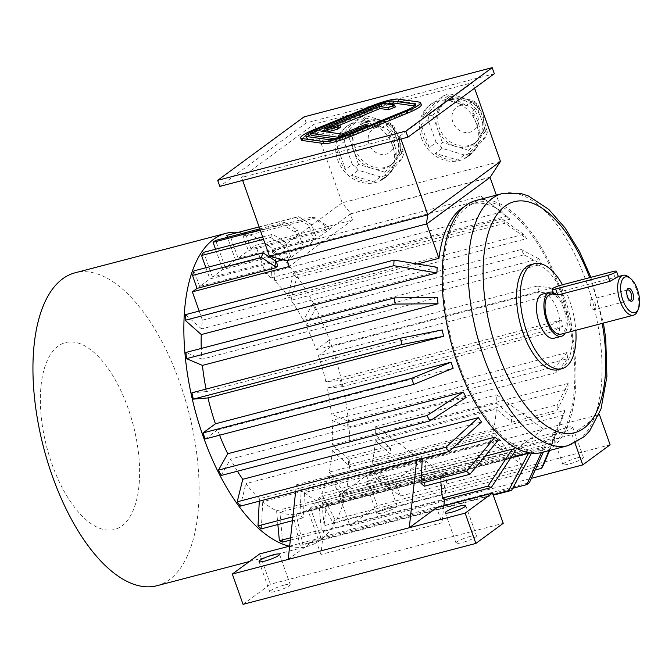 <?xml version="1.0" encoding="UTF-8"?>
<svg xmlns="http://www.w3.org/2000/svg" width="672" height="672" viewBox="0 0 672 672"><rect width="100%" height="100%" fill="white"/><g stroke="black" fill="none" stroke-linecap="round" stroke-linejoin="round"><path stroke-width="0.5" stroke-dasharray="3.36 2.52" d="M307.398 136.651A16.279 2.604 -19.5 0 0 306.466 138.088A16.279 2.604 -19.5 0 0 307.398 138.566L328.768 141.557A16.279 2.604 -19.5 0 0 348.524 136.391L406.174 112.728A16.279 2.604 -19.5 0 0 416.178 106.546A16.279 2.604 -19.5 0 0 415.246 106.067L414.523 105.966M387.265 103.933A16.279 2.604 -19.5 0 0 374.119 108.242L316.47 131.905A16.279 2.604 -19.5 0 0 310.934 134.45M340.62 127.025L325.248 131.048L339.906 125.026M334.664 138.684L338.344 139.196L368.13 126.974L365.635 126.622L342.577 136.088L322.258 133.249L327.037 131.998M395.338 106.982L384.3 105.437L311.279 135.408M421.294 104.731A21.706 3.469 -19.5 0 0 420.05 104.093L398.681 101.102A21.706 3.469 -19.5 0 0 372.338 107.999L314.689 131.662A21.706 3.469 -19.5 0 0 301.35 139.902M594.628 309.473A5.334 2.461 -104.7 0 1 594.216 309.674A5.334 2.461 -104.7 0 1 590.612 305.6A5.334 2.461 -104.7 0 1 591.108 299.544A5.334 2.461 -104.7 0 1 591.52 299.351A5.334 2.461 -104.7 0 1 595.123 303.425A5.334 2.461 -104.7 0 1 594.628 309.473M392.221 125.924L397.026 139.49A25.242 22.025 -126.3 0 0 378.991 121.976L392.221 125.924L392.91 124.748L395.01 128.369L388.164 133.4L396.236 156.19A32.021 27.93 -126.3 0 0 394.288 144.245A32.021 27.93 -126.3 0 0 388.164 133.4M365.761 118.028L378.991 121.976A25.242 22.025 -126.3 0 0 367.055 121.666A25.242 22.025 -126.3 0 0 360.427 124.807A25.242 22.025 -126.3 0 0 357.336 127.646L365.761 118.028L363.838 116.08L366.794 115.928L359.948 120.96L382.183 127.588A32.021 27.93 -126.3 0 0 359.948 120.96M348.911 137.256L357.336 127.646A25.242 22.025 -126.3 0 0 353.707 150.822L348.911 137.256L345.324 137.197L345.442 133.972L338.604 138.995L352.766 122.833A32.021 27.93 -126.3 0 0 347.861 125.63A32.021 27.93 -126.3 0 0 338.604 138.995M358.512 164.38L353.707 150.822A25.242 22.025 -126.3 0 0 371.742 168.328L358.512 164.38L355.874 166.992L352.313 164.447L345.467 169.47L337.394 146.681A32.021 27.93 -126.3 0 0 345.467 169.47M384.972 172.276L371.742 168.328A25.242 22.025 -126.3 0 0 390.314 165.497A25.242 22.025 -126.3 0 0 393.397 162.658L384.972 172.276L384.938 175.669L380.528 176.887L373.682 181.91L351.448 175.274A32.021 27.93 -126.3 0 0 373.682 181.91M380.528 176.887L358.294 170.251L351.448 175.274M358.294 170.251L355.874 166.992M352.313 164.447L344.24 141.658L337.394 146.681M344.24 141.658L345.324 137.197M396.236 156.19L403.074 151.166L403.46 154.543L401.873 158.852L387.71 175.006L380.873 180.029A32.021 27.93 -126.3 0 0 385.77 177.24A32.021 27.93 -126.3 0 0 395.035 163.876L380.873 180.029M401.873 158.852L395.035 163.876M387.71 175.006L384.938 175.669M401.831 153.048L393.397 162.658A25.242 22.025 -126.3 0 0 397.026 139.49L401.831 153.048L403.46 154.543M403.074 151.166L395.01 128.369M366.794 115.928L389.029 122.564L382.183 127.588M389.029 122.564L392.91 124.748M345.442 133.972L359.604 117.81L352.766 122.833M359.604 117.81L363.838 116.08M468.787 150.343L455.557 146.395A25.242 22.025 -126.3 0 0 474.13 143.564A25.242 22.025 -126.3 0 0 477.221 140.734L468.787 150.343L468.754 153.737L464.344 154.955L457.498 159.986L435.263 153.35A32.021 27.93 -126.3 0 0 457.498 159.986M485.646 131.116L477.221 140.734A25.242 22.025 -126.3 0 0 480.841 117.558L485.646 131.116L487.276 132.619L485.688 136.92L478.85 141.943L464.688 158.105A32.021 27.93 -126.3 0 0 469.585 155.308A32.021 27.93 -126.3 0 0 478.85 141.943M476.045 104L480.841 117.558A25.242 22.025 -126.3 0 0 462.806 100.052L476.045 104L476.725 102.824L478.825 106.445L471.979 111.468L480.052 134.257A32.021 27.93 -126.3 0 0 471.979 111.468M449.576 96.104L462.806 100.052A25.242 22.025 -126.3 0 0 450.87 99.733A25.242 22.025 -126.3 0 0 444.242 102.883A25.242 22.025 -126.3 0 0 441.151 105.714L449.576 96.104L447.653 94.147L450.61 94.004L443.764 99.028L465.998 105.664A32.021 27.93 -126.3 0 0 443.764 99.028M432.726 115.332L441.151 105.714A25.242 22.025 -126.3 0 0 437.522 128.89L432.726 115.332L429.139 115.273L429.257 112.039L422.419 117.062L436.582 100.909A32.021 27.93 -126.3 0 0 431.676 103.706A32.021 27.93 -126.3 0 0 422.419 117.062M485.688 136.92L471.526 153.082L464.688 158.105M471.526 153.082L468.754 153.737M478.825 106.445L486.889 129.234L480.052 134.257M486.889 129.234L487.276 132.619M464.344 154.955L442.109 148.327L435.263 153.35M442.109 148.327L439.69 145.068L436.128 142.514L429.282 147.546L421.218 124.748A32.021 27.93 -126.3 0 0 429.282 147.546M442.327 142.456L437.522 128.89A25.242 22.025 -126.3 0 0 455.557 146.395L442.327 142.456L439.69 145.068M436.128 142.514L428.056 119.725L421.218 124.748M428.056 119.725L429.139 115.273M429.257 112.039L443.419 95.886L436.582 100.909M443.419 95.886L447.653 94.147M450.61 94.004L472.844 100.64L465.998 105.664M472.844 100.64L476.725 102.824M399.899 136.038L472.584 82.639L314.269 124.06L241.584 177.458L399.899 136.038L400.949 138.995M474.566 88.234L472.584 82.639M242.634 180.415L241.584 177.458M500.48 161.414L342.166 202.835L314.269 124.06M490.039 177.408L350.347 213.956L350.776 213.637L342.166 202.835L269.48 256.234M392.582 145.505A32.021 27.93 -126.3 0 0 346.147 126.89A32.021 27.93 -126.3 0 0 342.594 169.226A32.021 27.93 -126.3 0 0 384.065 178.492A32.021 27.93 -126.3 0 0 392.582 145.505M421.453 137.953A32.021 27.93 -126.3 0 0 467.88 156.568A32.021 27.93 -126.3 0 0 478.346 135.517A32.021 27.93 -126.3 0 0 461.681 105.101A32.021 27.93 -126.3 0 0 429.971 104.958A32.021 27.93 -126.3 0 0 421.453 137.953M350.776 213.637L490.468 177.089M283.08 259.812L288.12 258.493L290.682 256.612L212.461 277.074L222.718 269.539L300.947 249.068L303.509 247.187L225.288 267.649L235.544 260.114L313.774 239.644L308.658 225.196L295.697 217.342A159.55 73.693 -104.7 0 1 298.712 216.72L311.699 224.666L316.336 237.762L313.774 239.644M277.855 266.028L199.634 286.499L209.891 278.956L276.284 261.593M226.783 235.368A159.55 73.693 -104.7 0 1 229.799 234.746L238.106 258.233L248.371 250.69L326.6 230.227L329.162 228.337L250.933 248.808L255.637 245.347L352.498 220.013L289.22 266.498M238.106 258.233L316.336 237.762M328.096 476.767L343.283 497.582A159.55 73.693 75.3 0 0 344.434 492.92L386.341 481.958L372.204 462.571L493.265 430.903A130.242 60.161 75.3 0 0 496.348 408.988L511.342 422.268A159.55 73.693 75.3 0 0 511.644 416.657L496.642 403.368A130.242 60.161 75.3 0 0 496.776 394.876L543.514 429.131L516.146 449.232L521.514 464.377L506.638 453.474A159.55 73.693 75.3 0 0 507.402 450.282L553.039 438.346A159.55 73.693 -104.7 0 1 551.888 443.008L563.716 415.12L328.096 476.767A128.075 59.161 -104.7 0 1 321.686 493.576L557.298 431.936A128.075 59.161 -104.7 0 1 555.374 435.322L319.763 496.969A128.075 59.161 -104.7 0 1 310.388 507.982L546 446.334A128.075 59.161 -104.7 0 1 543.438 448.224L307.826 509.863A128.075 59.161 -104.7 0 1 299.334 513.685A128.075 59.161 -104.7 0 1 296.134 514.324L531.745 452.684A128.075 59.161 -104.7 0 1 529.477 452.903M372.204 462.571A130.242 60.161 75.3 0 0 375.278 440.656L496.348 408.988M464.083 206.884A128.075 59.161 -104.7 0 1 471.047 204.002A128.075 59.161 -104.7 0 1 502.228 211.831L265.684 273.714A128.075 59.161 -104.7 0 1 271.085 277.872L272.521 250.715A159.55 73.693 -104.7 0 1 275.848 253.663L274.411 280.82A128.075 59.161 -104.7 0 1 287.927 295.982L523.547 234.335A128.075 59.161 -104.7 0 1 526.688 238.644L291.068 300.283A128.075 59.161 -104.7 0 1 303.349 320.485L538.961 258.838A128.075 59.161 -104.7 0 1 541.699 264.205L306.079 325.844A128.075 59.161 -104.7 0 1 316.277 349.709L328.684 340.595A159.55 73.693 -104.7 0 1 330.826 346.651L318.427 355.765L554.039 294.126A128.075 59.161 -104.7 0 0 551.897 288.061L537.289 286.02A159.55 73.693 -104.7 0 1 539.431 292.076L554.039 294.126M316.277 349.709L551.897 288.061M274.411 280.82L510.031 219.181A128.075 59.161 -104.7 0 0 506.696 216.224L481.127 196.14L272.521 250.715M271.085 277.872L506.696 216.224M437.186 267.296L201.575 328.936A128.075 59.161 -104.7 0 1 202.406 320.2L417.329 263.97M437.472 297.57L201.86 359.209A128.075 59.161 -104.7 0 1 201.256 348.449M442.193 329.927L206.581 391.574A128.075 59.161 -104.7 0 1 206.069 389.088M219.584 435.204A128.075 59.161 -104.7 0 1 217.56 429.87L453.172 368.222M237.434 471.223A128.075 59.161 -104.7 0 1 230.488 459.094L466.108 397.446M452.651 448.199L259.417 498.75A128.075 59.161 -104.7 0 1 245.902 483.596L481.522 421.949M484.873 456.296L276.587 510.787A128.075 59.161 -104.7 0 1 262.752 501.698L498.364 440.059M510.88 457.598L293.101 514.576A128.075 59.161 -104.7 0 1 279.88 512.182L515.5 450.542M549.956 446.519A128.075 59.161 -104.7 0 1 541.464 450.341A128.075 59.161 -104.7 0 1 454.986 352.565A128.075 59.161 -104.7 0 1 466.847 207.27A128.075 59.161 -104.7 0 1 476.633 202.541A128.075 59.161 -104.7 0 1 563.59 301.871A128.075 59.161 -104.7 0 1 549.956 446.519M318.427 355.765A128.075 59.161 -104.7 0 1 325.844 381.662L340.511 380.444A159.55 73.693 -104.7 0 1 341.922 386.786L327.256 388.004A128.075 59.161 -104.7 0 1 331.405 414.17L567.017 352.531A128.075 59.161 -104.7 0 1 567.588 358.722L331.976 420.361A128.075 59.161 -104.7 0 1 332.556 445.024L568.176 383.376A128.075 59.161 -104.7 0 1 567.882 388.996L332.262 450.635A128.075 59.161 -104.7 0 1 329.246 472.105L564.858 410.458A128.075 59.161 -104.7 0 1 563.716 415.12M327.256 388.004L562.876 326.357A128.075 59.161 -104.7 0 0 561.464 320.023L549.125 325.87L340.511 380.444M325.844 381.662L561.464 320.023M295.63 491.669L296.377 484.831A130.242 60.161 75.3 0 0 301.232 489.661L299.897 514.945A159.55 73.693 75.3 0 0 303.223 517.894L304.559 492.61L425.628 460.933A130.242 60.161 75.3 0 0 439.757 470.215L440.84 481.891M304.559 492.61A130.242 60.161 75.3 0 0 318.688 501.883L439.757 470.215M318.688 501.883L321.283 529.746A159.55 73.693 75.3 0 0 323.526 530.729L320.922 554.476L441.991 522.799L436.624 507.654M323.526 530.729L444.595 499.052M443.856 505.756L441.991 522.799M320.922 554.476L315.554 539.322L288.196 559.423M424.292 486.226L425.628 460.933M416.699 459.992L417.446 453.155A130.242 60.161 75.3 0 0 422.293 457.985L422.268 458.539M476.087 200.441A130.242 60.161 -104.7 0 1 560.356 288.75A130.242 60.161 -104.7 0 1 542.018 452.441M530.704 264.676A54.264 25.066 -104.7 0 1 565.816 301.476A54.264 25.066 -104.7 0 1 558.18 369.684M562.472 284.768A54.264 25.066 -104.7 0 1 569.545 300.502A54.264 25.066 -104.7 0 1 575.82 330.288M542.396 294.151A22.789 10.525 -104.7 0 1 557.147 309.607A22.789 10.525 -104.7 0 1 553.938 338.26M553.19 292.429A22.789 10.525 -104.7 0 1 564.598 307.658A22.789 10.525 -104.7 0 1 565.177 333.068M550.393 294.302A20.622 9.526 -104.7 0 1 563.741 308.288A20.622 9.526 -104.7 0 1 560.834 334.211M628.597 276.965A20.622 9.526 -104.7 0 1 637.51 311.027M618.316 276.536L556.987 292.58L554.408 293.605L553.93 294.529M202.406 320.2L199.172 311.077M352.498 220.013L350.347 213.956L287.07 260.442L426.762 223.894M286.642 260.753L287.137 260.627M502.228 211.831L496.322 195.14M265.684 273.714L255.637 245.347M201.575 328.936L185.464 314.664M201.86 359.209L185.934 352.456M206.581 391.574L191.915 392.792M205.153 438.976L217.56 429.87M221.197 475.474L230.488 459.094M240.349 506.134L245.902 483.596M292.874 516.785L299.897 514.945M292.438 520.716L303.223 517.894M259.417 498.75L259.291 501.178M301.232 489.661L422.293 457.985M261.316 528.864L262.752 501.698M296.377 484.831L417.446 453.155M289.657 546.101L315.554 539.322M259.678 553.946L270.413 584.245L503.227 523.328M243.046 604.346L270.413 584.245M284.281 585.06A10.853 1.739 160.5 0 1 290.237 584.581A10.853 1.739 160.5 0 1 275.73 591.343A10.853 1.739 160.5 0 1 269.774 591.822A10.853 1.739 160.5 0 1 284.281 585.06M470.543 536.332A10.853 1.739 160.5 0 1 476.498 535.853A10.853 1.739 160.5 0 1 461.992 542.615A10.853 1.739 160.5 0 1 456.036 543.094A10.853 1.739 160.5 0 1 470.543 536.332M276.587 510.787L277.864 524.53M290.573 537.785L321.283 529.746M290.312 540.112L444.52 499.766M282.668 542.111L279.88 512.182M324.072 525.756L321.98 503.286L443.05 471.61A130.242 60.161 75.3 0 0 447.451 473.004L445.141 494.08L324.072 525.756L326.382 504.68L447.451 473.004M445.141 494.08L443.05 471.61M321.98 503.286A130.242 60.161 75.3 0 0 326.382 504.68M293.101 514.576L299.905 545.236L493.088 494.693M299.905 545.236A159.55 73.693 75.3 0 0 302.946 544.984L493.265 495.188M531.745 452.684L531.485 453.18M302.946 544.984L296.134 514.324M310.388 507.982L320.762 537.272L529.368 482.698M320.762 537.272A159.55 73.693 -104.7 0 1 318.2 539.162L512.694 488.275M541.439 452.584L543.438 448.224M318.2 539.162L307.826 509.863M546 446.334L543.371 452.088M319.763 496.969L332.993 522.908L535.172 470.014M548.99 450.618L555.374 435.322M332.993 522.908A159.55 73.693 75.3 0 0 334.916 519.515L543.522 464.94M557.298 431.936L549.562 450.467M334.916 519.515L321.686 493.576M343.283 497.582L551.888 443.008M382.452 482.866L369.247 473.189A130.242 60.161 75.3 0 0 371.053 467.233L382.452 482.866L503.521 451.189L490.316 441.512A130.242 60.161 75.3 0 0 492.122 435.565L503.521 451.189M371.053 467.233L492.122 435.565M375.278 440.656L390.272 453.944A159.55 73.693 75.3 0 0 390.575 448.325L375.581 435.036A130.242 60.161 75.3 0 0 375.715 426.552L422.444 460.799L395.077 480.9L400.445 496.054L385.568 485.15A159.55 73.693 75.3 0 0 386.341 481.958M385.568 485.15L506.638 453.474M564.858 410.458L553.039 438.346M507.402 450.282L493.265 430.903M344.434 492.92L329.246 472.105M375.715 426.552L496.776 394.876M375.581 435.036L496.642 403.368M400.445 496.054L521.514 464.377M610.117 444.805L377.294 505.722L349.936 525.823L339.2 495.524L366.568 475.423L598.928 414.632M391.171 506.537A10.853 1.739 160.5 0 1 397.127 506.058A10.853 1.739 160.5 0 1 387.475 511.316A10.853 1.739 160.5 0 1 376.664 513.299A10.853 1.739 160.5 0 1 391.171 506.537M577.433 457.808A10.853 1.739 160.5 0 1 583.388 457.33A10.853 1.739 160.5 0 1 573.728 462.588A10.853 1.739 160.5 0 1 562.926 464.57A10.853 1.739 160.5 0 1 577.433 457.808M349.936 525.823L531.359 478.355M566.698 427.51A10.853 1.739 -19.5 0 0 552.191 434.272A10.853 1.739 -19.5 0 0 563.002 432.289A10.853 1.739 -19.5 0 0 572.653 427.031A10.853 1.739 -19.5 0 0 566.698 427.51M516.146 449.232L572.023 434.608L598.802 414.935M366.568 475.423L377.294 505.722M572.023 434.608L575.005 443.041M380.444 476.238A10.853 1.739 -19.5 0 0 365.938 483A10.853 1.739 -19.5 0 0 376.748 481.018A10.853 1.739 -19.5 0 0 386.4 475.759A10.853 1.739 -19.5 0 0 380.444 476.238M339.2 495.524L395.077 480.9M369.247 473.189L490.316 441.512M331.976 420.361L347.903 427.123L556.508 372.54L567.588 358.722M347.903 427.123A159.55 73.693 75.3 0 0 347.332 420.932L555.937 366.349A159.55 73.693 -104.7 0 1 556.508 372.54M567.017 352.531L555.937 366.349M347.332 420.932L331.405 414.17M341.922 386.786L550.528 332.212A159.55 73.693 75.3 0 0 549.125 325.87M550.528 332.212L562.876 326.357M328.684 340.595L537.289 286.02M330.826 346.651L539.431 292.076M306.079 325.844L315.378 309.464L523.984 254.89L541.699 264.205M315.378 309.464A159.55 73.693 75.3 0 0 312.64 304.097L521.245 249.522A159.55 73.693 -104.7 0 1 523.984 254.89M312.64 304.097L303.349 320.485M538.961 258.838L521.245 249.522M291.068 300.283L296.629 277.746L505.235 223.171L526.688 238.644M296.629 277.746A159.55 73.693 75.3 0 0 293.488 273.445L502.093 218.862A159.55 73.693 -104.7 0 1 505.235 223.171M523.547 234.335L502.093 218.862M293.488 273.445L287.927 295.982M275.848 253.663L484.453 199.088A159.55 73.693 75.3 0 0 481.127 196.14M484.453 199.088L510.031 219.181M332.262 450.635L348.365 464.906L390.272 453.944M348.365 464.906A159.55 73.693 75.3 0 0 348.667 459.295L390.575 448.325M511.342 422.268L556.979 410.332L567.882 388.996M511.644 416.657L557.273 404.712A159.55 73.693 -104.7 0 1 556.979 410.332M568.176 383.376L557.273 404.712M348.667 459.295L332.556 445.024M250.933 248.808L246.355 235.864L315.269 217.837L328.574 226.666A148.697 68.687 75.3 0 0 324.962 225.599L326.6 230.227M329.162 228.337L328.574 226.666M246.355 235.864A159.55 73.693 75.3 0 0 242.827 235.04L311.741 217.006A159.55 73.693 75.3 0 1 315.269 217.837M324.962 225.599L311.741 217.006M242.827 235.04L248.371 250.69M199.634 286.499L194.09 270.841M259.098 226.918L295.697 217.342M235.544 260.114L227.472 237.317M229.799 234.746L298.712 216.72M308.658 225.196A148.697 68.687 -104.7 0 1 311.699 224.666M262.634 236.914L272.614 234.301L285.566 242.155A148.697 68.687 75.3 0 0 283.483 245.398L288.12 258.493M290.682 256.612L285.566 242.155M212.461 277.074L203.692 252.336M263.474 239.282L270.497 237.451A159.55 73.693 75.3 0 1 272.614 234.301M283.483 245.398L270.497 237.451M205.926 267.75L209.891 278.956M259.787 228.866L284.55 222.382L297.444 230.051A148.697 68.687 75.3 0 0 294.882 231.932L300.947 249.068M303.509 247.187L297.444 230.051M225.288 267.649L215.636 240.416M260.182 229.975L281.988 224.272A159.55 73.693 75.3 0 1 284.55 222.382M294.882 231.932L281.988 224.272M215.527 249.236L222.718 269.539M156.962 585.715A161.717 74.701 75.3 0 0 169.319 579.743A161.717 74.701 75.3 0 0 184.296 396.27A161.717 74.701 75.3 0 0 75.096 272.807M289.288 546.202A161.717 74.701 75.3 0 0 307.852 546.235A161.717 74.701 75.3 0 0 320.208 540.271A161.717 74.701 75.3 0 0 338.831 369.533A161.717 74.701 75.3 0 0 238.342 232.344M121.8 525.966A96.6 44.621 75.3 0 0 107.016 366.929A96.6 44.621 75.3 0 0 41.101 415.346A96.6 44.621 75.3 0 0 121.8 525.966M494.323 73.718L306.205 122.934L219.845 186.379M306.205 122.934L304.063 116.869M626.9 290.438A5.334 2.461 75.3 0 0 626.606 290.976A5.334 2.461 75.3 0 0 628.916 299.788A5.334 2.461 75.3 0 0 629.429 300.115M383.586 103.421L384.3 105.437M337.865 137.836L338.344 139.196M367.844 126.151L368.13 126.974M364.921 124.606L365.635 126.622M341.863 134.064L342.577 136.088M321.544 131.225L322.258 133.249M324.534 129.024L325.248 131.048M502.16 193.612A130.242 60.161 -104.7 0 1 593.326 304.391A130.242 60.161 -104.7 0 1 568.092 445.62M589.646 277.654A119.389 55.146 -104.7 0 1 602.213 323.383M452.575 98.482A25.242 22.025 -126.3 0 0 445.948 101.623A25.242 22.025 -126.3 0 0 443.15 135.005A25.242 22.025 -126.3 0 0 475.835 142.313A25.242 22.025 -126.3 0 0 480.875 112.484A25.242 22.025 -126.3 0 0 452.575 98.482M460.429 105.437A14.389 12.55 -126.3 0 0 456.851 128.318A14.389 12.55 -126.3 0 0 478.229 122.724A14.389 12.55 -126.3 0 0 460.429 105.437M368.76 120.406A25.242 22.025 -126.3 0 0 362.132 123.556A25.242 22.025 -126.3 0 0 359.335 156.937A25.242 22.025 -126.3 0 0 392.02 164.237A25.242 22.025 -126.3 0 0 397.06 134.417A25.242 22.025 -126.3 0 0 368.76 120.406M376.614 127.369A14.389 12.55 -126.3 0 0 373.036 150.251A14.389 12.55 -126.3 0 0 394.414 144.656A14.389 12.55 -126.3 0 0 376.614 127.369M562.909 291.245L560.776 285.214M615.065 277.595L612.923 271.564M371.624 105.974L372.338 107.999M397.967 99.086L398.681 101.102M313.975 129.637L314.689 131.662M419.336 102.077L420.05 104.093M373.825 107.419L374.119 108.242M415.044 105.487L415.246 106.067M405.46 110.704L406.174 112.728M347.81 134.366L348.524 136.391M328.054 139.541L328.768 141.557M306.684 136.55L307.398 138.566M316.176 131.082L316.47 131.905M627.648 289.892L591.52 299.351M630.353 300.216L594.216 309.674M299.334 513.685L541.464 450.341M471.047 204.002L476.633 202.541M556.987 292.58L553.56 293.479M249.329 561.548L307.852 546.235M590.89 277.326L603.431 323.064M431.676 103.706L429.971 104.958M469.585 155.308L467.88 156.568M474.13 143.564L475.835 142.313L484.319 129.385L483.067 114.055L474.256 102.522L462.773 97.616L453.407 98.078L444.242 102.883M347.861 125.63L346.147 126.89M385.77 177.24L384.065 178.492M390.314 165.497L392.02 164.237L400.504 151.309L399.252 135.979L390.44 124.454L378.958 119.549L369.592 120.011L360.427 124.807M628.916 299.788L630.008 300.653M626.606 290.976L627.136 289.682M445.309 512.795L456.036 543.094M465.772 505.554L476.498 535.853M259.048 561.523L269.774 591.822M279.51 554.282L290.237 584.581M552.191 434.272L562.926 464.57M572.653 427.031L583.388 457.33M365.938 483L376.664 513.299M386.4 475.759L397.127 506.058M415.464 104.53L416.178 106.546M305.752 136.072L306.466 138.088"/><path stroke-width="1.01" d="M414.523 105.966L393.876 103.076A16.279 2.604 -19.5 0 0 387.265 103.933M310.934 134.45A16.279 2.604 -19.5 0 0 307.398 136.651M339.906 125.026L380.066 108.545L388.618 109.746L395.338 106.982L394.624 104.958L383.586 103.421L310.556 133.392L311.279 135.408L334.664 138.684M327.037 131.998L337.621 129.226L340.62 127.025L339.898 125.009L324.534 129.024L379.352 106.529L380.066 108.545M492.181 67.654L304.063 116.869L217.694 180.323L405.812 131.099L492.181 67.654L494.323 73.718L407.963 137.164L405.812 131.099M300.636 137.878L301.35 139.902A21.706 3.469 -19.5 0 0 302.593 140.54L323.963 143.531A21.706 3.469 -19.5 0 0 350.305 136.643L407.954 112.98A21.706 3.469 -19.5 0 0 421.294 104.731L420.58 102.715A21.706 3.469 -19.5 0 0 419.336 102.077L397.967 99.086A21.706 3.469 -19.5 0 0 371.624 105.974L313.975 129.637A21.706 3.469 -19.5 0 0 300.636 137.878A21.706 3.469 -19.5 0 0 301.879 138.524L323.249 141.515A21.706 3.469 -19.5 0 0 349.591 134.618L407.24 110.956A21.706 3.469 -19.5 0 0 420.58 102.715M417.329 263.97L438.95 258.317L426.762 223.894L286.642 260.753L269.48 256.234L427.795 214.813L400.949 138.995M426.334 224.204L427.795 214.813L500.48 161.414L474.566 88.234M269.48 256.234L242.634 180.415M500.48 161.414L490.039 177.408L496.322 195.14M276.284 261.593L283.08 259.812M275.293 267.918L277.855 266.028L276.226 261.408A148.697 68.687 75.3 0 0 274.705 266.246L275.293 267.918L197.064 288.38L192.36 291.833L289.22 266.498L287.137 260.627M438.95 258.317A128.075 59.161 -104.7 0 1 464.083 206.884M201.256 348.449A128.075 59.161 -104.7 0 1 201.272 334.555L436.892 272.908A128.075 59.161 -104.7 0 1 437.186 267.296L394.078 260.089L185.464 314.664A159.55 73.693 75.3 0 0 185.17 320.284L393.775 265.7A159.55 73.693 -104.7 0 1 394.078 260.089M206.069 389.088A128.075 59.161 -104.7 0 1 202.432 365.4L438.052 303.761A128.075 59.161 -104.7 0 1 437.472 297.57L394.54 297.881L185.934 352.456A159.55 73.693 75.3 0 0 186.505 358.646L395.111 304.063A159.55 73.693 -104.7 0 1 394.54 297.881M215.41 423.805L203.011 432.919A159.55 73.693 75.3 0 0 205.153 438.976L413.759 384.401L453.172 368.222A128.075 59.161 -104.7 0 1 451.03 362.166L215.41 423.805A128.075 59.161 -104.7 0 1 207.984 397.908L443.604 336.269A128.075 59.161 -104.7 0 1 442.193 329.927L400.52 338.209L191.915 392.792A159.55 73.693 75.3 0 0 193.326 399.126L401.932 344.551A159.55 73.693 -104.7 0 1 400.52 338.209M227.749 453.726L218.459 470.106A159.55 73.693 75.3 0 0 221.197 475.474L429.803 420.899L466.108 397.446A128.075 59.161 -104.7 0 1 463.369 392.087L227.749 453.726A128.075 59.161 -104.7 0 1 219.584 435.204M242.76 479.287L237.208 501.824A159.55 73.693 75.3 0 0 240.349 506.134L448.963 451.559L481.522 421.949A128.075 59.161 -104.7 0 1 478.38 417.648L242.76 479.287A128.075 59.161 -104.7 0 1 237.434 471.223M452.651 448.199L495.037 437.111A128.075 59.161 -104.7 0 0 498.364 440.059L469.93 474.281L424.292 486.226A159.55 73.693 75.3 0 1 420.966 483.269L466.595 471.332L495.037 437.111M484.873 456.296L512.207 449.148A128.075 59.161 -104.7 0 0 515.5 450.542L491.274 487.536A159.55 73.693 -104.7 0 1 487.981 486.133L512.207 449.148M510.88 457.598L528.713 452.936A128.075 59.161 -104.7 0 0 529.477 452.903M440.84 481.891L442.344 498.078A159.55 73.693 75.3 0 0 444.595 499.052L443.856 505.756M289.657 546.101L259.678 553.946L232.319 574.048L288.196 559.423L295.63 491.669M422.268 458.539L420.966 483.269M492.5 493.03L465.142 513.131L475.868 543.43L503.227 523.328L492.5 493.03L436.624 507.654L409.265 527.755L416.699 459.992M603.431 323.064L605.749 338.68L606.9 376.597L601.012 408.971L589.73 430.828L584.556 436.43L568.092 445.62L542.018 452.441A130.242 60.161 -104.7 0 1 454.07 353.01A130.242 60.161 -104.7 0 1 466.133 205.246A130.242 60.161 -104.7 0 1 476.087 200.441L502.16 193.612L521.128 193.586L528.368 195.955L548.722 209.37L565.06 227.9L579.592 251.681L590.89 277.326M575.82 330.288A54.264 25.066 -104.7 0 1 561.901 368.71L558.18 369.684A54.264 25.066 -104.7 0 1 520.187 323.526A54.264 25.066 -104.7 0 1 530.704 264.676L534.433 263.701A54.264 25.066 -104.7 0 1 562.472 284.768M561.901 368.71A54.264 25.066 -104.7 0 1 523.916 322.552A54.264 25.066 -104.7 0 1 534.433 263.701M565.177 333.068A22.789 10.525 -104.7 0 1 561.389 336.311L553.938 338.26A22.789 10.525 -104.7 0 1 537.978 318.872A22.789 10.525 -104.7 0 1 542.396 294.151L549.847 292.202A22.789 10.525 -104.7 0 1 553.19 292.429M561.389 336.311A22.789 10.525 -104.7 0 1 545.429 316.924A22.789 10.525 -104.7 0 1 549.847 292.202M638.4 308.876A18.455 8.526 -104.7 0 1 624.078 303.148A18.455 8.526 -104.7 0 1 624.036 277.595A18.455 8.526 -104.7 0 1 630.428 278.401A18.455 8.526 -104.7 0 1 638.4 308.876L637.51 311.027A20.622 9.526 -104.7 0 1 633.478 315.202L560.834 334.211A20.622 9.526 -104.7 0 1 546.907 318.461A20.622 9.526 -104.7 0 1 548.822 295.067A20.622 9.526 -104.7 0 1 550.393 294.302L553.56 293.479M633.478 315.202A20.622 9.526 -104.7 0 1 619.55 299.46A20.622 9.526 -104.7 0 1 621.466 276.066A20.622 9.526 -104.7 0 1 623.036 275.302A20.622 9.526 -104.7 0 1 628.597 276.965L630.428 278.401M552.073 289.271L553.93 294.529L557.777 295.008L609.932 281.366L618.366 276.536L616.501 271.278A6.51 1.042 -19.5 0 0 612.923 271.564L560.776 285.214A6.51 1.042 -19.5 0 0 552.073 289.271A6.51 1.042 -19.5 0 0 555.643 288.977L607.799 275.335A6.51 1.042 -19.5 0 0 616.501 271.278M632.738 292.841A6.636 3.066 -104.7 0 1 633.184 299.62A6.636 3.066 -104.7 0 1 630.008 300.653A6.636 3.066 -104.7 0 1 627.136 289.682A6.636 3.066 -104.7 0 1 632.738 292.841M199.172 311.077L192.36 291.833M426.762 223.894L490.039 177.408M436.892 272.908L393.775 265.7M185.17 320.284L201.272 334.555M438.052 303.761L395.111 304.063M186.505 358.646L202.432 365.4M193.326 399.126L207.984 397.908M443.604 336.269L401.932 344.551M203.011 432.919L411.617 378.344L451.03 362.166M413.759 384.401A159.55 73.693 -104.7 0 1 411.617 378.344M218.459 470.106L427.064 415.531L463.369 392.087M429.803 420.899A159.55 73.693 -104.7 0 1 427.064 415.531M237.208 501.824L445.822 447.25L478.38 417.648M448.963 451.559A159.55 73.693 -104.7 0 1 445.822 447.25M259.291 501.178L257.989 525.907L292.874 516.785M257.989 525.907A159.55 73.693 75.3 0 0 261.316 528.864L292.438 520.716M466.595 471.332A159.55 73.693 75.3 0 0 469.93 474.281M265.003 561.044A10.853 1.739 160.5 0 1 259.048 561.523A10.853 1.739 160.5 0 1 268.699 556.265A10.853 1.739 160.5 0 1 279.51 554.282A10.853 1.739 160.5 0 1 265.003 561.044M475.868 543.43L243.046 604.346L232.319 574.048M465.142 513.131L288.196 559.423M451.265 512.316A10.853 1.739 160.5 0 1 445.309 512.795A10.853 1.739 160.5 0 1 454.961 507.536A10.853 1.739 160.5 0 1 465.772 505.554A10.853 1.739 160.5 0 1 451.265 512.316M442.344 498.078L487.981 486.133M277.864 524.53L279.376 540.716L290.573 537.785M279.376 540.716A159.55 73.693 75.3 0 0 282.668 542.111L290.312 540.112M444.52 499.766L491.274 487.536M493.088 494.693L508.519 490.652L528.713 452.936M493.265 495.188L511.552 490.4A159.55 73.693 -104.7 0 1 508.519 490.652M531.745 452.684L511.552 490.4M543.371 452.088L529.368 482.698A159.55 73.693 -104.7 0 1 526.806 484.579L541.439 452.584M512.694 488.275L526.806 484.579M535.172 470.014L541.598 468.325L548.99 450.618M549.562 450.467L543.522 464.94A159.55 73.693 -104.7 0 1 541.598 468.325M531.359 478.355L582.75 464.906L610.117 444.805L599.39 414.506L598.928 414.632M598.802 414.935L599.39 414.506M575.005 443.041L582.75 464.906M263.004 252.815A159.55 73.693 75.3 0 0 261.4 257.41L192.486 275.436A159.55 73.693 75.3 0 1 194.09 270.841L263.004 252.815L276.226 261.408M274.705 266.246L261.4 257.41M192.486 275.436L197.064 288.38M227.472 237.317L226.783 235.368L259.098 226.918M263.474 239.282L201.575 255.478A159.55 73.693 75.3 0 1 203.692 252.336L262.634 236.914M201.575 255.478L205.926 267.75M260.182 229.975L213.074 242.298A159.55 73.693 75.3 0 1 215.636 240.416L259.787 228.866M213.074 242.298L215.527 249.236M238.342 232.344A161.717 74.701 75.3 0 0 225.985 233.335L75.096 272.807A161.717 74.701 75.3 0 0 43.764 448.165A161.717 74.701 75.3 0 0 156.962 585.715L249.329 561.548M225.985 233.335A161.717 74.701 75.3 0 0 185.749 361.292A161.717 74.701 75.3 0 0 259.552 529.284A161.717 74.701 75.3 0 0 289.288 546.202M217.694 180.323L219.845 186.379L407.963 137.164M629.429 300.115A5.334 2.461 75.3 0 0 630.353 300.216A5.334 2.461 75.3 0 0 630.756 300.023A5.334 2.461 75.3 0 0 631.1 293.513A5.334 2.461 75.3 0 0 627.648 289.892A5.334 2.461 75.3 0 0 626.9 290.438M393.162 101.052A16.279 2.604 -19.5 0 0 373.405 106.226L315.756 129.889A16.279 2.604 -19.5 0 0 305.752 136.072A16.279 2.604 -19.5 0 0 306.684 136.55L328.054 139.541A16.279 2.604 -19.5 0 0 347.81 134.366L405.46 110.704A16.279 2.604 -19.5 0 0 415.464 104.53A16.279 2.604 -19.5 0 0 414.532 104.042L393.162 101.052L393.876 103.076M379.352 106.529L387.904 107.722L394.624 104.958M387.904 107.722L388.618 109.746M310.556 133.392L337.63 137.18L337.865 137.836M337.63 137.18L367.416 124.95L367.844 126.151M367.416 124.95L364.921 124.606L341.863 134.064L321.544 131.225L336.907 127.201L337.621 129.226M336.907 127.201L339.898 125.009M568.092 445.62A130.242 60.161 -104.7 0 1 480.152 346.181A130.242 60.161 -104.7 0 1 492.215 198.425A130.242 60.161 -104.7 0 1 502.16 193.612M602.213 323.383A119.389 55.146 -104.7 0 1 571.662 433.28A119.389 55.146 -104.7 0 1 493.097 338.377A119.389 55.146 -104.7 0 1 505.1 206.086A119.389 55.146 -104.7 0 1 589.646 277.654M557.777 295.008L555.643 288.977M609.932 281.366L607.799 275.335M301.879 138.524L302.593 140.54M323.249 141.515L323.963 143.531M349.591 134.618L350.305 136.643M407.24 110.956L407.954 112.98M373.405 106.226L373.825 107.419M414.532 104.042L415.044 105.487M315.756 129.889L316.176 131.082M623.036 275.302L618.358 276.528"/></g></svg>
